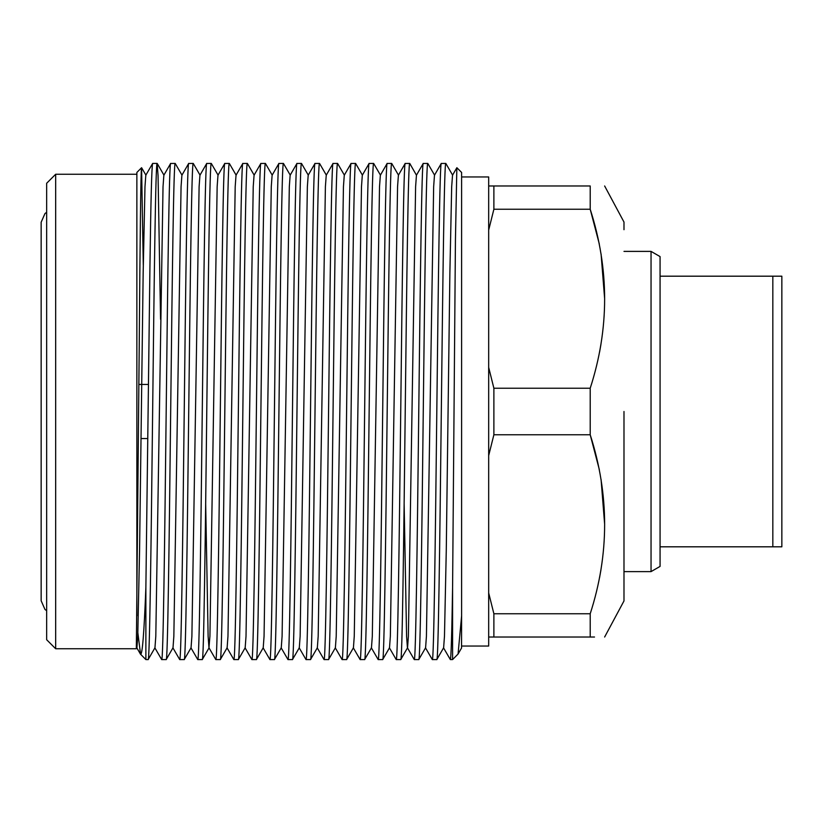 <?xml version="1.0" encoding="UTF-8"?>
<svg xmlns="http://www.w3.org/2000/svg" width="823" height="823" viewBox="0 0 823 823"><rect width="100%" height="100%" fill="white"/><g stroke="black" fill="none" stroke-linecap="round" stroke-linejoin="round"><path stroke-width="1.23" d="M145.877 587.56C144.107 632.908 142.338 655.139 140.558 654.244L145.877 659.573L145.877 587.56L149.951 265.685C150.846 199.567 151.751 165.485 152.656 163.427L145.815 175.206L144.982 186.718L143.171 272.578L139.571 550.422L137.76 636.282L136.927 647.794L136.34 648.75L139.241 344.899C140.033 242.939 140.805 166.894 141.587 167.717L143.284 265.109M140.558 654.244L137.883 633.01M136.865 615.871L136.865 172.449L141.587 167.717L145.949 175.206M205.668 503.666L208.126 636.282L208.97 647.794L209.927 636.282L217.149 186.718L217.982 175.206L224.761 163.479L229.319 163.427C227.817 159.971 226.315 278.987 224.813 411.5C223.311 544.013 221.799 663.029 220.297 659.573L227.127 647.794L227.971 636.282L235.193 186.718L236.026 175.206L242.806 163.479L247.363 163.427C245.861 159.971 244.359 278.987 242.847 411.5C241.345 544.013 239.843 663.029 238.341 659.573L245.172 647.794L246.015 636.282L253.227 186.718L254.07 175.206L260.84 163.479L265.407 163.427C263.895 159.971 262.393 278.987 260.891 411.5C259.389 544.013 257.887 663.029 256.385 659.573L263.216 647.794L264.06 636.282L271.271 186.718L272.115 175.206L278.884 163.479L283.441 163.427C281.939 159.971 280.437 278.987 278.935 411.5C277.433 544.013 275.931 663.029 274.419 659.573L281.26 647.794L282.094 636.282L289.315 186.718L290.149 175.206L296.928 163.479L301.485 163.427C299.984 159.971 298.482 278.987 296.98 411.5C295.467 544.013 293.965 663.029 292.463 659.573L299.294 647.794L300.138 636.282L307.36 186.718L308.193 175.206L314.972 163.479L319.53 163.427C318.028 159.971 316.516 278.987 315.014 411.5C313.512 544.013 312.01 663.029 310.508 659.573L317.339 647.794L318.182 636.282L325.394 186.718L326.237 175.206L333.006 163.479L337.574 163.427C336.062 159.971 334.56 278.987 333.058 411.5C331.556 544.013 330.054 663.029 328.552 659.573L335.383 647.794L336.216 636.282L343.438 186.718L344.281 175.206L351.051 163.479L355.608 163.427C354.106 159.971 352.604 278.987 351.102 411.5C349.6 544.013 348.098 663.029 346.586 659.573L353.427 647.794L354.26 636.282L361.482 186.718L362.315 175.206L369.095 163.479L373.652 163.427C372.15 159.971 370.648 278.987 369.146 411.5C367.634 544.013 366.132 663.029 364.63 659.573L371.461 647.794L372.305 636.282L379.516 186.718L380.36 175.206L387.139 163.479L391.697 163.427C390.195 159.971 388.682 278.987 387.18 411.5C385.678 544.013 384.176 663.029 382.674 659.573L389.505 647.794L390.349 636.282L397.56 186.718L398.404 175.206L405.173 163.479L409.741 163.427C408.229 159.971 406.727 278.987 405.225 411.5C403.723 544.013 402.221 663.029 400.719 659.573L407.55 647.794L408.383 636.282L415.605 186.718L416.448 175.206L423.217 163.479L427.775 163.427C426.273 159.971 424.771 278.987 423.269 411.5C421.767 544.013 420.265 663.029 418.753 659.573L425.594 647.794L426.427 636.282L433.649 186.718L434.482 175.206L441.262 163.479L445.819 163.427C444.317 159.971 442.815 278.987 441.313 411.5C439.801 544.013 438.299 663.029 436.797 659.573L443.628 647.794L444.471 636.282L446.272 550.422L449.883 272.578L451.683 186.718L452.527 175.206L456.847 167.738L455.428 240.388L452.588 587.56C451.827 634.708 451.086 658.719 450.335 659.573L443.504 647.794M441.323 163.427C439.811 159.971 438.309 278.987 436.807 411.5C435.305 544.013 433.803 663.029 432.301 659.573L425.46 647.794M436.797 659.573L432.301 659.573M423.279 163.427C421.777 159.971 420.275 278.987 418.763 411.5C417.261 544.013 415.759 663.029 414.257 659.573L407.426 647.794L406.583 636.282L404.134 503.666M418.753 659.573L414.257 659.573M405.235 163.427C403.733 159.971 402.231 278.987 400.729 411.5C399.217 544.013 397.715 663.029 396.213 659.573L389.382 647.794M400.719 659.573L396.213 659.573M387.191 163.427C385.689 159.971 384.187 278.987 382.685 411.5C381.183 544.013 379.681 663.029 378.169 659.573L371.338 647.794M382.674 659.573L378.169 659.573M369.157 163.427C367.644 159.971 366.142 278.987 364.64 411.5C363.138 544.013 361.636 663.029 360.135 659.573L353.293 647.794M364.63 659.573L360.135 659.573M351.112 163.427C349.61 159.971 348.108 278.987 346.596 411.5C345.094 544.013 343.592 663.029 342.09 659.573L335.259 647.794M346.586 659.573L342.09 659.573M333.068 163.427C331.566 159.971 330.064 278.987 328.562 411.5C327.06 544.013 325.548 663.029 324.046 659.573L317.215 647.794M328.552 659.573L324.046 659.573M315.024 163.427C313.522 159.971 312.02 278.987 310.518 411.5C309.016 544.013 307.514 663.029 306.002 659.573L299.171 647.794M310.508 659.573L306.002 659.573M296.99 163.427C295.478 159.971 293.976 278.987 292.474 411.5C290.972 544.013 289.47 663.029 287.968 659.573L281.137 647.794M292.463 659.573L287.968 659.573M278.946 163.427C277.444 159.971 275.942 278.987 274.429 411.5C272.927 544.013 271.425 663.029 269.923 659.573L263.093 647.794M274.419 659.573L269.923 659.573M260.901 163.427C259.399 159.971 257.897 278.987 256.395 411.5C254.893 544.013 253.381 663.029 251.879 659.573L245.048 647.794M256.385 659.573L251.879 659.573M242.857 163.427C241.355 159.971 239.853 278.987 238.351 411.5C236.849 544.013 235.347 663.029 233.835 659.573L227.004 647.794M238.341 659.573L233.835 659.573M224.823 163.427C223.311 159.971 221.809 278.987 220.307 411.5C218.805 544.013 217.303 663.029 215.801 659.573L208.97 647.794M220.297 659.573L215.801 659.573M152.656 163.427L157.152 163.427C155.65 159.971 154.148 278.987 152.646 411.5C151.144 544.013 149.632 663.029 148.13 659.573L154.961 647.794L155.804 636.282L163.026 186.718L163.859 175.206L170.639 163.479L175.196 163.427C173.694 159.971 172.192 278.987 170.68 411.5C169.178 544.013 167.676 663.029 166.174 659.573L173.005 647.794L173.848 636.282L181.06 186.718L181.904 175.206L188.673 163.479L193.24 163.427C191.728 159.971 190.226 278.987 188.724 411.5C187.222 544.013 185.72 663.029 184.218 659.573L191.049 647.794L191.893 636.282L199.104 186.718L199.948 175.206L206.717 163.479L211.274 163.427C209.772 159.971 208.27 278.987 206.768 411.5C205.266 544.013 203.765 663.029 202.252 659.573L209.093 647.794M206.779 163.427C205.277 159.971 203.775 278.987 202.263 411.5C200.761 544.013 199.259 663.029 197.757 659.573L190.926 647.794M202.252 659.573L197.757 659.573M188.734 163.427C187.233 159.971 185.731 278.987 184.229 411.5C182.727 544.013 181.214 663.029 179.712 659.573L172.881 647.794M184.218 659.573L179.712 659.573M170.69 163.427C169.188 159.971 167.686 278.987 166.184 411.5C164.682 544.013 163.18 663.029 161.678 659.573L154.837 647.794M166.174 659.573L161.678 659.573M148.13 659.573L145.877 659.573M445.819 163.427L452.65 175.206M456.878 167.717L461.61 172.449L461.61 615.871L458.061 654.048L452.588 659.573L450.335 659.573M427.775 163.427L434.606 175.206M409.741 163.427L416.448 175.206M391.697 163.427L398.527 175.206M373.652 163.427L380.483 175.206M355.608 163.427L362.439 175.206M337.574 163.427L344.405 175.206M319.53 163.427L326.361 175.206M301.485 163.427L308.316 175.206M283.441 163.427L290.282 175.206M265.407 163.427L272.238 175.206M247.363 163.427L254.194 175.206M229.319 163.427L236.15 175.206M211.274 163.427L218.116 175.206M193.24 163.427L200.071 175.206M175.196 163.427L182.027 175.206M157.152 163.427L158.057 175.566L160.567 319.334M452.588 659.573L452.588 587.56M55.676 648.75L46.654 639.728L46.654 183.272L55.676 174.25L55.676 648.75L136.34 648.75M55.676 174.25L136.865 174.25M461.61 646.045L488.677 646.045L488.677 592.92L493.882 613.763L590.204 613.763C609.442 554.363 609.442 494.695 590.204 434.76L599.319 469.573M488.677 592.92L488.677 455.592L493.882 434.76L493.882 388.24L590.204 388.24C609.442 328.84 609.442 269.172 590.204 209.237L599.319 244.05M488.677 455.592L488.677 230.08L493.882 209.237L493.882 185.977L590.204 185.977C609.442 185.977 609.442 185.977 590.204 185.977C609.442 185.977 609.442 185.977 590.204 185.977L590.204 209.237L493.882 209.237M488.677 230.08L488.677 176.955L461.61 176.955M147.831 438.566L141.052 438.566M148.449 384.434L138.933 384.434M651.044 251.385L660.067 256.591L660.067 566.409L651.044 571.615L651.044 251.385L623.988 251.385M651.044 571.615L623.988 571.615L623.988 411.5L623.988 600.934L623.988 411.5M461.61 615.871L461.549 647.794M488.677 637.023L590.204 637.023C609.442 637.023 609.442 637.023 590.204 637.023L594.515 637.023M601.078 479.5L604.638 524.241M600.944 569.897L599.566 577.674M601.078 253.978L604.638 298.718M600.944 344.374L599.566 352.151M488.677 185.977L493.882 185.977M488.677 367.408L493.882 388.24M590.204 388.24L590.204 434.76L493.882 434.76M493.882 637.023L493.882 613.763M590.204 637.023L590.204 613.763M623.988 593.311L623.988 600.934L604.638 637.023M604.638 185.977L623.988 222.066L623.988 229.689M660.067 546.811L772.828 546.811L772.828 276.189L660.067 276.189M772.828 546.811L781.85 546.811L772.828 546.811M772.828 276.189L781.85 276.189L781.85 546.811M46.654 610.717L44.967 609.432L41.15 600.759L41.15 222.241L44.967 213.569L46.654 212.283M136.803 647.794L140.414 654.048M157.214 163.479L163.983 175.206M458.061 654.048L461.61 647.896"/></g></svg>
